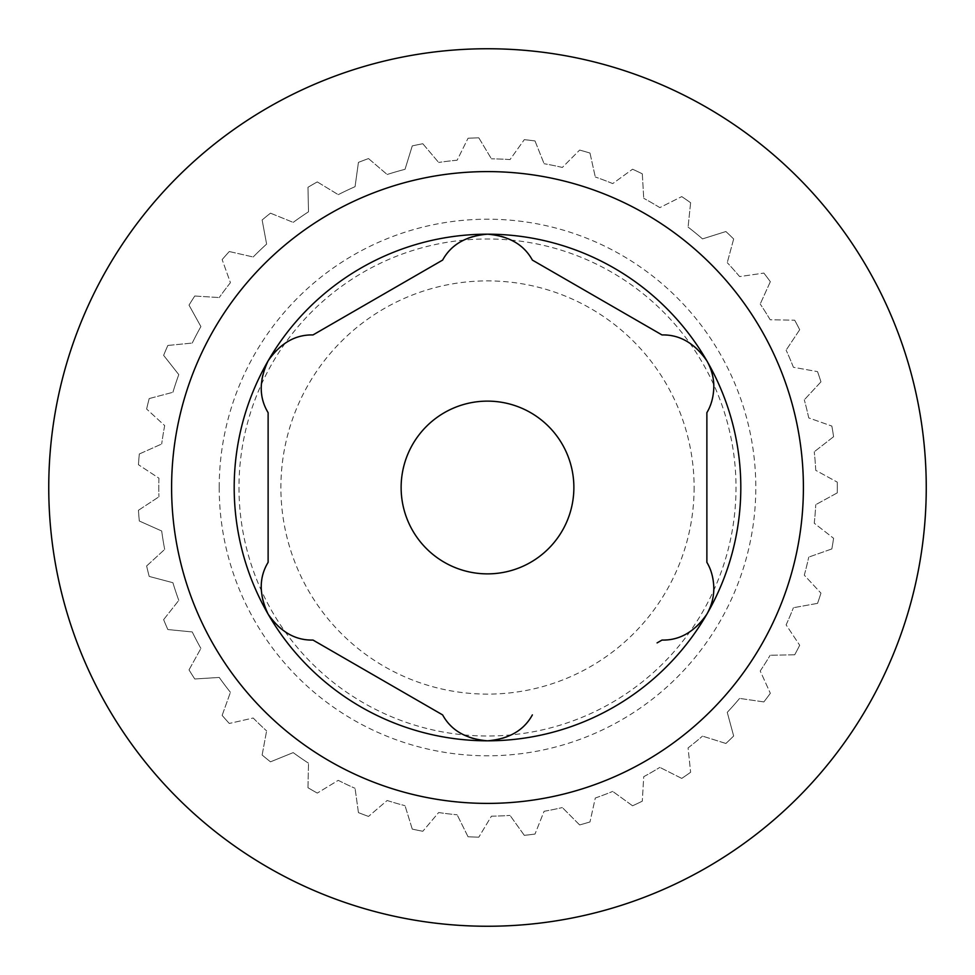 <?xml version="1.0" encoding="UTF-8"?>
<svg xmlns="http://www.w3.org/2000/svg" width="975" height="975" viewBox="0 0 975 975"><rect width="100%" height="100%" fill="white"/><g stroke="black" fill="none" stroke-linecap="round" stroke-linejoin="round"><path stroke-width="0.73" stroke-dasharray="4.88 3.66" d="M487.5 573.873A86.373 86.373 0 0 1 401.127 487.5A86.373 86.373 0 0 1 487.5 401.127A86.373 86.373 0 0 1 573.873 487.5A86.373 86.373 0 0 1 487.5 573.873M803.4 487.5A315.9 315.9 0 0 0 487.5 171.6A315.9 315.9 0 0 0 171.6 487.5A315.9 315.9 0 0 0 487.5 803.4A315.9 315.9 0 0 0 803.4 487.5M219.204 487.5A268.296 268.296 0 0 0 487.5 755.796A268.296 268.296 0 0 0 755.796 487.5A268.296 268.296 0 0 0 487.5 219.204A268.296 268.296 0 0 0 219.204 487.5M926.25 487.5A438.75 438.75 0 0 0 487.5 48.75A438.75 438.75 0 0 0 48.75 487.5A438.75 438.75 0 0 0 487.5 926.25A438.75 438.75 0 0 0 926.25 487.5M706.875 562.331A51.821 51.821 0 0 1 706.887 614.14M662.001 334.937A51.821 51.821 0 0 1 706.875 412.669M657.089 642.903L662.001 640.063A51.821 51.821 0 0 0 706.863 614.177M442.626 260.093A51.821 51.821 0 0 1 532.374 260.093M268.125 412.669A51.821 51.821 0 0 1 268.125 360.847M268.137 360.823A51.821 51.821 0 0 1 312.999 334.937M312.999 640.063A51.821 51.821 0 0 1 268.125 562.331M532.374 714.907A51.821 51.821 0 0 1 442.626 714.907M158.937 478.189A328.697 328.697 0 0 0 158.937 496.811A328.697 328.697 0 0 1 158.937 478.189L138.45 464.722L158.937 478.189M138.45 510.278L158.937 496.811L138.45 510.278A349.793 349.793 0 0 0 139.315 521.016L161.704 531.009A328.697 328.697 0 0 0 164.69 549.4A328.697 328.697 0 0 1 161.704 531.009L139.315 521.016A349.793 349.793 0 0 1 138.45 510.278M164.69 425.6A328.697 328.697 0 0 0 161.704 443.991A328.697 328.697 0 0 1 164.69 425.6L146.628 409.025L164.69 425.6M139.315 453.984L161.704 443.991L139.315 453.984A349.793 349.793 0 0 0 138.45 464.722A349.793 349.793 0 0 1 139.315 453.984M146.628 565.975L164.69 549.4L146.628 565.975A349.793 349.793 0 0 0 149.199 576.432L172.904 582.709A328.697 328.697 0 0 0 178.791 600.381A328.697 328.697 0 0 1 172.904 582.709L149.199 576.432A349.793 349.793 0 0 1 146.628 565.975M163.629 619.637L178.791 600.381L163.629 619.637A349.793 349.793 0 0 0 167.846 629.545L192.246 631.946A328.697 328.697 0 0 0 200.899 648.436A328.697 328.697 0 0 1 192.246 631.946L167.846 629.545A349.793 349.793 0 0 1 163.629 619.637M189.016 669.874L200.899 648.436L189.016 669.874A349.793 349.793 0 0 0 194.768 678.978L219.241 677.442A328.697 328.697 0 0 0 230.429 692.323A328.697 328.697 0 0 1 219.241 677.442L194.768 678.978A349.793 349.793 0 0 1 189.016 669.874M253.183 718.014A328.697 328.697 0 0 0 266.614 730.909A328.697 328.697 0 0 1 253.183 718.014L229.283 723.462L253.183 718.014M262.129 755.016L266.614 730.909L262.129 755.016A349.793 349.793 0 0 0 270.477 761.828L293.195 752.615A328.697 328.697 0 0 0 308.514 763.193A328.697 328.697 0 0 1 293.195 752.615L270.477 761.828A349.793 349.793 0 0 1 262.129 755.016M457.141 160.217A328.697 328.697 0 0 0 438.653 162.459A328.697 328.697 0 0 1 457.141 160.217L468.037 138.255L457.141 160.217M422.821 143.739L438.653 162.459L422.821 143.739A349.793 349.793 0 0 0 412.267 145.897L405.027 169.321A328.697 328.697 0 0 0 387.148 174.501A328.697 328.697 0 0 1 405.027 169.321L412.267 145.897A349.793 349.793 0 0 1 422.821 143.739M368.513 158.572L387.148 174.501L368.513 158.572A349.793 349.793 0 0 0 358.434 162.386L355.058 186.676A328.697 328.697 0 0 0 338.24 194.659A328.697 328.697 0 0 1 355.058 186.676L358.434 162.386A349.793 349.793 0 0 1 368.513 158.572M317.289 181.911L338.24 194.659L317.289 181.911A349.793 349.793 0 0 0 307.966 187.298L308.514 211.807A328.697 328.697 0 0 0 293.195 222.385A328.697 328.697 0 0 1 308.514 211.807L307.966 187.298A349.793 349.793 0 0 1 317.289 181.911M270.477 213.172L293.195 222.385L270.477 213.172A349.793 349.793 0 0 0 262.129 219.984L266.614 244.091A328.697 328.697 0 0 0 253.183 256.986A328.697 328.697 0 0 1 266.614 244.091L262.129 219.984A349.793 349.793 0 0 1 270.477 213.172M230.429 282.677A328.697 328.697 0 0 0 219.241 297.558A328.697 328.697 0 0 1 230.429 282.677L222.142 259.606L230.429 282.677M194.768 296.022L219.241 297.558L194.768 296.022A349.793 349.793 0 0 0 189.016 305.126L200.899 326.564A328.697 328.697 0 0 0 192.246 343.054A328.697 328.697 0 0 1 200.899 326.564L189.016 305.126A349.793 349.793 0 0 1 194.768 296.022M167.846 345.455L192.246 343.054L167.846 345.455A349.793 349.793 0 0 0 163.629 355.363L178.791 374.619A328.697 328.697 0 0 0 172.904 392.291A328.697 328.697 0 0 1 178.791 374.619L163.629 355.363A349.793 349.793 0 0 1 167.846 345.455M149.199 398.568L172.904 392.291L149.199 398.568A349.793 349.793 0 0 0 146.628 409.025A349.793 349.793 0 0 1 149.199 398.568M229.283 251.538L253.183 256.986L229.283 251.538A349.793 349.793 0 0 0 222.142 259.606A349.793 349.793 0 0 1 229.283 251.538M510.035 159.583A328.697 328.697 0 0 0 491.424 158.827A328.697 328.697 0 0 1 510.035 159.583L524.306 139.657L510.035 159.583M478.798 137.816L491.424 158.827L478.798 137.816A349.793 349.793 0 0 0 468.037 138.255A349.793 349.793 0 0 1 478.798 137.816M562.343 167.444A328.697 328.697 0 0 0 544.099 163.715A328.697 328.697 0 0 1 562.343 167.444L579.638 150.065L562.343 167.444M535.007 140.948L544.099 163.715L535.007 140.948A349.793 349.793 0 0 0 524.306 139.657A349.793 349.793 0 0 1 535.007 140.948M612.714 183.592A328.697 328.697 0 0 0 595.298 176.987A328.697 328.697 0 0 1 612.714 183.592L632.568 169.211L612.714 183.592M589.985 153.063L595.298 176.987L589.985 153.063A349.793 349.793 0 0 0 579.638 150.065A349.793 349.793 0 0 1 589.985 153.063M659.843 207.614A328.697 328.697 0 0 0 643.719 198.303A328.697 328.697 0 0 1 659.843 207.614L681.744 196.597L659.843 207.614M642.306 173.83L643.719 198.303L642.306 173.83A349.793 349.793 0 0 0 632.568 169.211A349.793 349.793 0 0 1 642.306 173.83M739.611 276.595A328.697 328.697 0 0 0 727.253 262.653A328.697 328.697 0 0 1 739.611 276.595L763.864 273.085L739.611 276.595M733.663 238.997L727.253 262.653L733.663 238.997A349.793 349.793 0 0 0 725.9 231.526L702.512 238.887A328.697 328.697 0 0 0 688.082 227.102A328.697 328.697 0 0 1 702.512 238.887L725.9 231.526A349.793 349.793 0 0 1 733.663 238.997M690.617 202.727L688.082 227.102L690.617 202.727A349.793 349.793 0 0 0 681.744 196.597A349.793 349.793 0 0 1 690.617 202.727M770.177 319.763A328.697 328.697 0 0 0 760.22 304.029A328.697 328.697 0 0 1 770.177 319.763L794.686 320.19L770.177 319.763M770.335 281.702L760.22 304.029L770.335 281.702A349.793 349.793 0 0 0 763.864 273.085A349.793 349.793 0 0 1 770.335 281.702M793.418 367.283A328.697 328.697 0 0 0 786.118 350.147A328.697 328.697 0 0 1 793.418 367.283L817.55 371.633L793.418 367.283M799.695 329.733L786.118 350.147L799.695 329.733A349.793 349.793 0 0 0 794.686 320.19A349.793 349.793 0 0 1 799.695 329.733M808.738 417.909A328.697 328.697 0 0 0 804.29 399.835A328.697 328.697 0 0 1 808.738 417.909L831.858 426.075L808.738 417.909M820.95 381.859L804.29 399.835L820.95 381.859A349.793 349.793 0 0 0 817.55 371.633A349.793 349.793 0 0 1 820.95 381.859M815.746 470.34A328.697 328.697 0 0 0 814.247 451.778A328.697 328.697 0 0 1 815.746 470.34L837.245 482.113L815.746 470.34M833.588 436.715L814.247 451.778L833.588 436.715A349.793 349.793 0 0 0 831.858 426.075A349.793 349.793 0 0 1 833.588 436.715M814.247 523.222A328.697 328.697 0 0 0 815.746 504.66A328.697 328.697 0 0 1 814.247 523.222L833.588 538.285L814.247 523.222M837.245 492.887L815.746 504.66L837.245 492.887A349.793 349.793 0 0 0 837.245 482.113A349.793 349.793 0 0 1 837.245 492.887M804.29 575.165A328.697 328.697 0 0 0 808.738 557.091A328.697 328.697 0 0 1 804.29 575.165L820.95 593.141L804.29 575.165M831.858 548.925L808.738 557.091L831.858 548.925A349.793 349.793 0 0 0 833.588 538.285A349.793 349.793 0 0 1 831.858 548.925M786.118 624.853A328.697 328.697 0 0 0 793.418 607.717A328.697 328.697 0 0 1 786.118 624.853L799.695 645.267L786.118 624.853M817.55 603.367L793.418 607.717L817.55 603.367A349.793 349.793 0 0 0 820.95 593.141A349.793 349.793 0 0 1 817.55 603.367M760.22 670.971A328.697 328.697 0 0 0 770.177 655.237A328.697 328.697 0 0 1 760.22 670.971L770.335 693.298L760.22 670.971M794.686 654.81L770.177 655.237L794.686 654.81A349.793 349.793 0 0 0 799.695 645.267A349.793 349.793 0 0 1 794.686 654.81M688.082 747.898A328.697 328.697 0 0 0 702.512 736.113A328.697 328.697 0 0 1 688.082 747.898L690.617 772.273L688.082 747.898M725.9 743.474L702.512 736.113L725.9 743.474A349.793 349.793 0 0 0 733.663 736.003L727.253 712.347A328.697 328.697 0 0 0 739.611 698.405A328.697 328.697 0 0 1 727.253 712.347L733.663 736.003A349.793 349.793 0 0 1 725.9 743.474M763.864 701.915L739.611 698.405L763.864 701.915A349.793 349.793 0 0 0 770.335 693.298A349.793 349.793 0 0 1 763.864 701.915M643.719 776.697A328.697 328.697 0 0 0 659.843 767.386A328.697 328.697 0 0 1 643.719 776.697L642.306 801.17L643.719 776.697M681.744 778.403L659.843 767.386L681.744 778.403A349.793 349.793 0 0 0 690.617 772.273A349.793 349.793 0 0 1 681.744 778.403M595.298 798.013A328.697 328.697 0 0 0 612.714 791.408A328.697 328.697 0 0 1 595.298 798.013L589.985 821.937L595.298 798.013M632.568 805.789L612.714 791.408L632.568 805.789A349.793 349.793 0 0 0 642.306 801.17A349.793 349.793 0 0 1 632.568 805.789M544.099 811.285A328.697 328.697 0 0 0 562.343 807.556A328.697 328.697 0 0 1 544.099 811.285L535.007 834.052L544.099 811.285M579.638 824.935L562.343 807.556L579.638 824.935A349.793 349.793 0 0 0 589.985 821.937A349.793 349.793 0 0 1 579.638 824.935M491.424 816.172A328.697 328.697 0 0 0 510.035 815.417A328.697 328.697 0 0 1 491.424 816.172L478.798 837.184L491.424 816.172M524.306 835.343L510.035 815.417L524.306 835.343A349.793 349.793 0 0 0 535.007 834.052A349.793 349.793 0 0 1 524.306 835.343M438.653 812.541A328.697 328.697 0 0 0 457.141 814.783A328.697 328.697 0 0 1 438.653 812.541L422.821 831.261L438.653 812.541M468.037 836.745L457.141 814.783L468.037 836.745A349.793 349.793 0 0 0 478.798 837.184A349.793 349.793 0 0 1 468.037 836.745M387.148 800.499A328.697 328.697 0 0 0 405.027 805.679A328.697 328.697 0 0 1 387.148 800.499L368.513 816.428L387.148 800.499M412.267 829.103L405.027 805.679L412.267 829.103A349.793 349.793 0 0 0 422.821 831.261A349.793 349.793 0 0 1 412.267 829.103M338.24 780.341A328.697 328.697 0 0 0 355.058 788.324A328.697 328.697 0 0 1 338.24 780.341L317.289 793.089L338.24 780.341M358.434 812.614L355.058 788.324L358.434 812.614A349.793 349.793 0 0 0 368.513 816.428A349.793 349.793 0 0 1 358.434 812.614M307.966 787.703L308.514 763.193L307.966 787.703A349.793 349.793 0 0 0 317.289 793.089A349.793 349.793 0 0 1 307.966 787.703M222.142 715.394L230.429 692.323L222.142 715.394A349.793 349.793 0 0 0 229.283 723.462A349.793 349.793 0 0 1 222.142 715.394M238.985 487.5A248.515 248.515 0 0 0 487.5 736.015A248.515 248.515 0 0 0 736.015 487.5A248.515 248.515 0 0 0 487.5 238.985A248.515 248.515 0 0 0 238.985 487.5M694.115 487.5A206.615 206.615 0 0 1 487.5 694.115A206.615 206.615 0 0 1 280.885 487.5A206.615 206.615 0 0 1 487.5 280.885A206.615 206.615 0 0 1 694.115 487.5"/><path stroke-width="1.46" d="M487.5 401.127A86.373 86.373 0 0 0 401.127 487.5A86.373 86.373 0 0 0 487.5 573.873A86.373 86.373 0 0 0 573.873 487.5A86.373 86.373 0 0 0 487.5 401.127M926.25 487.5A438.75 438.75 0 0 0 487.5 48.75A438.75 438.75 0 0 0 48.75 487.5A438.75 438.75 0 0 0 487.5 926.25A438.75 438.75 0 0 0 926.25 487.5M803.4 487.5A315.9 315.9 0 0 0 487.5 171.6A315.9 315.9 0 0 0 171.6 487.5A315.9 315.9 0 0 0 487.5 803.4A315.9 315.9 0 0 0 803.4 487.5M706.875 562.331L706.875 412.669L706.875 562.331C711.287 569.692 713.59 578.333 713.822 588.242C713.858 597.151 711.543 605.792 706.875 614.153C694.59 631.837 679.624 640.477 662.001 640.063L657.089 642.903M662.001 334.937L532.374 260.093L662.001 334.937C679.648 334.523 694.602 343.163 706.875 360.847C711.543 369.208 713.858 377.837 713.822 386.758C713.59 396.679 711.275 405.308 706.875 412.669M442.626 260.093L312.999 334.937L442.626 260.093C451.096 244.615 466.05 235.974 487.5 234.183A51.821 51.821 0 0 1 487.524 234.183A253.317 253.317 0 0 1 706.875 360.847L706.875 360.847A253.317 253.317 0 0 1 706.875 614.153A51.821 51.821 0 0 1 706.863 614.177M442.626 714.907L312.999 640.063L442.626 714.907C451.084 730.372 466.038 739.013 487.5 740.817L487.5 740.817A253.317 253.317 0 0 1 268.125 614.153C258.948 594.677 258.948 577.395 268.125 562.331L268.125 412.669L268.125 562.331M268.125 412.669C258.948 397.581 258.948 380.311 268.125 360.847A253.317 253.317 0 0 1 487.5 234.183C508.962 235.987 523.916 244.627 532.374 260.093M312.999 640.063C295.352 640.477 280.398 631.837 268.125 614.153L268.125 614.153A253.317 253.317 0 0 1 268.125 360.847C280.41 343.163 295.376 334.523 312.999 334.937M532.374 714.907C523.904 730.385 508.95 739.026 487.5 740.817A253.317 253.317 0 0 0 706.875 614.153"/></g></svg>
